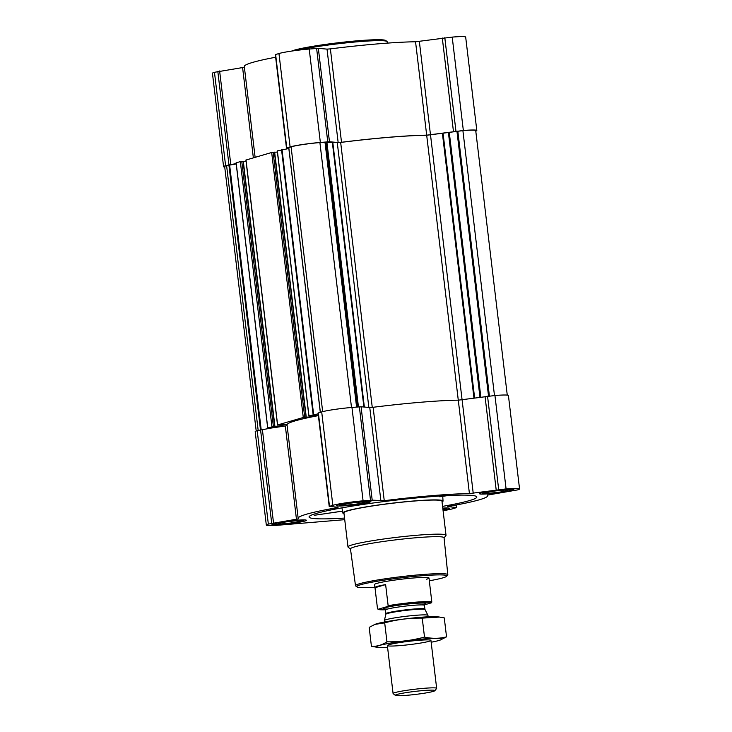 <?xml version="1.0" encoding="UTF-8"?>
<svg xmlns="http://www.w3.org/2000/svg" width="732" height="732" viewBox="0 0 732 732"><rect width="100%" height="100%" fill="white"/><g stroke="black" fill="none" stroke-linecap="round" stroke-linejoin="round"><path stroke-width="1.1" d="M253.354 157.819L242.594 67.564L214.467 72.285A23.04 1.766 173.2 0 0 212.445 73.273L223.58 166.676A23.04 1.766 173.2 0 0 224.733 167.079M242.594 67.564L244.387 67.225M275.644 57.233A95.434 7.32 173.2 0 0 244.296 66.493L255.12 157.298M475.791 131.184A23.04 1.766 173.2 0 0 476.816 130.516A23.04 1.766 173.2 0 0 463.347 130.506L426.683 135.173A95.434 7.32 173.2 0 0 341.515 142.282L338.157 142.52L327.021 49.117L318.338 48.358L309.215 49.035A23.04 1.766 173.2 0 0 278.956 53.518L275.333 54.626L286.468 148.029L288.801 148.276M327.021 49.117L330.379 48.879A95.434 7.32 173.2 0 1 415.547 41.77L452.211 37.103A23.04 1.766 173.2 0 1 465.68 37.112L476.816 130.516M442.576 506.37A84.473 6.478 173.2 0 0 476.807 496.955A84.473 6.478 173.2 0 0 409.92 498.593A84.473 6.478 173.2 0 0 316.48 513.379A84.473 6.478 173.2 0 0 309.06 516.957A84.473 6.478 173.2 0 0 344.543 518.064M342.512 511.11L314.266 515.291L342.521 511.165M442.046 501.951A50.462 3.87 173.2 0 0 443.043 501.036A50.462 3.87 173.2 0 0 442.686 500.633A50.462 3.87 173.2 0 0 400.505 502.243A50.462 3.87 173.2 0 0 347.261 510.808A50.462 3.87 173.2 0 0 342.832 512.986A50.462 3.87 173.2 0 0 344.013 513.635M447.554 495.573L439.731 496.772L448.048 495.546M442.787 508.109A17.33 1.327 -6.8 0 1 449.402 508.365A17.33 1.327 -6.8 0 1 447.874 509.106A17.33 1.327 -6.8 0 1 443.034 510.167M512.363 490.339A17.33 1.327 -6.8 0 1 493.139 493.377A17.33 1.327 -6.8 0 1 479.469 493.697A17.33 1.327 -6.8 0 1 496.525 490.33A17.33 1.327 -6.8 0 1 513.891 489.598A17.33 1.327 -6.8 0 1 512.363 490.339M369.376 502.271A17.33 1.327 -6.8 0 1 350.143 505.309A17.33 1.327 -6.8 0 1 336.473 505.629A17.33 1.327 -6.8 0 1 353.529 502.262A17.33 1.327 -6.8 0 1 370.895 501.53A17.33 1.327 -6.8 0 1 369.376 502.271M304.887 521.038A17.33 1.327 -6.8 0 1 285.654 524.075A17.33 1.327 -6.8 0 1 271.984 524.396A17.33 1.327 -6.8 0 1 289.039 521.028A17.33 1.327 -6.8 0 1 306.406 520.296A17.33 1.327 -6.8 0 1 304.887 521.038M443.089 510.689A23.04 1.766 173.2 0 0 453.044 508.676L456.667 507.56L447.746 506.571M344.735 519.665L279.789 525.082A23.04 1.766 173.2 0 1 266.32 525.073A23.04 1.766 173.2 0 1 268.342 524.085L298.565 518.86A95.434 7.32 173.2 0 1 298.171 518.302A95.434 7.32 173.2 0 1 336.976 507.679L338.102 507.249L329.208 506.434L332.831 505.318A23.04 1.766 173.2 0 1 363.09 500.844L372.204 500.157L384.254 500.688A95.434 7.32 173.2 0 1 469.422 493.578L506.087 488.912A23.04 1.766 173.2 0 1 519.555 488.921A23.04 1.766 173.2 0 1 517.533 489.909L487.311 495.134A95.434 7.32 173.2 0 1 487.704 495.701A95.434 7.32 173.2 0 1 448.899 506.315L447.774 506.745M279.999 424.816L280.127 425.951L274.61 426.39L243.317 161.287L240.325 161.607L236.079 162.861L267.674 427.863L270.684 428.138L257.207 430.681A23.04 1.766 173.2 0 0 255.184 431.67L266.32 525.073M246.053 161.159L243.326 161.388M306.223 417.158L274.665 152.165L271.673 152.485L246.025 160.024M277.401 152.036L274.674 152.265M288.838 148.514L277.373 150.902M296.469 519.372L285.334 425.969L270.684 428.138M285.334 425.969L287.118 425.631M318.374 415.63A95.434 7.32 173.2 0 0 287.036 424.899L298.171 518.302M318.164 413.845L308.867 415.877L318.081 415.09L312.921 416.618L303.277 417.487L277.611 424.953L286.734 424.221L280.127 425.951M274.866 426.39L267.747 427.827L236.152 162.824M507.267 395.115L475.727 130.644A21.942 1.684 173.2 0 0 462.899 130.635L426.692 135.264A94.776 7.274 173.2 0 0 340.664 142.438L319.902 142.566A21.942 1.684 173.2 0 0 291.089 146.83L288.801 147.562M380.896 500.917L369.761 407.514L361.068 406.763L351.955 407.44A23.04 1.766 173.2 0 0 321.696 411.915L318.072 413.031L329.208 506.434M369.761 407.514L373.119 407.285A95.434 7.32 173.2 0 1 458.287 400.175L494.942 395.509A23.04 1.766 173.2 0 1 508.42 395.518L519.555 488.921M236.207 163.977L226.6 165.606A21.942 1.684 173.2 0 0 224.669 166.539L256.209 431.011M338.157 142.52L329.473 141.761L320.351 142.438A23.04 1.766 173.2 0 0 290.101 146.912L286.468 148.029M236.162 163.565L225.602 165.688A23.04 1.766 173.2 0 0 223.58 166.676M350.491 549.027L348.167 547.216A49.364 3.788 -6.8 0 1 347.984 546.941L343.921 512.839A49.364 3.788 -6.8 0 1 392.489 503.241A49.364 3.788 -6.8 0 1 441.954 501.155L446.017 535.257A49.364 3.788 -6.8 0 1 445.907 535.559L444.086 537.874M374.894 587.284A45.384 3.486 -6.8 0 1 356.896 586.908A45.384 3.486 -6.8 0 1 401.383 577.822A45.384 3.486 -6.8 0 1 446.758 576.194A45.384 3.486 -6.8 0 1 442.878 577.859A45.384 3.486 -6.8 0 1 429.355 580.787M385.398 609.765A26.8 2.059 -6.8 0 1 378.234 609.372A26.8 2.059 -6.8 0 1 378.142 609.253L387.667 606.48L388.143 605.703L385.627 584.603A27.423 2.104 173.2 0 0 374.93 587.576L374.564 584.529A27.423 2.104 -6.8 0 1 401.548 579.195A27.423 2.104 -6.8 0 1 429.025 578.033A27.423 2.104 -6.8 0 1 426.619 579.213M356.896 586.908L355.679 585.957A46.482 3.569 -6.8 0 1 355.514 585.71A46.482 3.569 -6.8 0 1 401.246 576.66A46.482 3.569 -6.8 0 1 447.819 574.702A46.482 3.569 -6.8 0 1 447.719 574.986L446.758 576.194M355.514 585.71L350.463 548.899A47.132 3.614 -6.8 0 1 396.836 539.722A47.132 3.614 -6.8 0 1 444.068 537.736L447.819 574.702M347.984 546.941A49.364 3.788 -6.8 0 1 396.552 537.343A49.364 3.788 -6.8 0 1 446.017 535.257M302.106 521.266A14.265 1.098 -6.8 0 1 286.816 523.719A14.265 1.098 -6.8 0 1 275.086 524.112A14.265 1.098 -6.8 0 1 289.067 521.257A14.265 1.098 -6.8 0 1 303.322 520.745A14.265 1.098 -6.8 0 1 302.106 521.266M299.123 521.523A10.971 0.842 -6.8 0 1 286.541 523.481A10.971 0.842 -6.8 0 1 278.325 523.581A10.971 0.842 -6.8 0 1 289.094 521.513A10.971 0.842 -6.8 0 1 300.047 520.992A10.971 0.842 -6.8 0 1 299.123 521.523M442.823 508.429A14.265 1.098 -6.8 0 1 446.319 508.813A14.265 1.098 -6.8 0 1 445.093 509.335A14.265 1.098 -6.8 0 1 442.988 509.847M509.591 490.568A14.265 1.098 -6.8 0 1 494.301 493.011A14.265 1.098 -6.8 0 1 482.571 493.414A14.265 1.098 -6.8 0 1 496.552 490.559A14.265 1.098 -6.8 0 1 510.808 490.047A14.265 1.098 -6.8 0 1 509.591 490.568M506.608 490.815A10.971 0.842 -6.8 0 1 494.027 492.782A10.971 0.842 -6.8 0 1 485.81 492.874A10.971 0.842 -6.8 0 1 496.58 490.815A10.971 0.842 -6.8 0 1 507.532 490.284A10.971 0.842 -6.8 0 1 506.608 490.815M366.595 502.5A14.265 1.098 -6.8 0 1 351.305 504.943A14.265 1.098 -6.8 0 1 339.575 505.345A14.265 1.098 -6.8 0 1 353.556 502.491A14.265 1.098 -6.8 0 1 367.812 501.978A14.265 1.098 -6.8 0 1 366.595 502.5M363.621 502.747A10.971 0.842 -6.8 0 1 351.04 504.714A10.971 0.842 -6.8 0 1 342.814 504.806A10.971 0.842 -6.8 0 1 353.583 502.747A10.971 0.842 -6.8 0 1 364.536 502.216A10.971 0.842 -6.8 0 1 363.621 502.747M297.512 50.279A49.364 3.788 -6.8 0 1 350.454 42.438A49.364 3.788 -6.8 0 1 386.99 41.477A49.364 3.788 -6.8 0 1 387.173 41.742L387.338 43.124M291.583 51.094A48.266 3.706 -6.8 0 1 341.935 42.328A48.266 3.706 -6.8 0 1 385.782 40.525L386.99 41.477M387.667 606.48A26.8 2.059 -6.8 0 1 415.694 602.857A26.8 2.059 -6.8 0 1 431.358 602.839L424.469 604.842M388.143 605.703A27.423 2.104 -6.8 0 1 415.868 602.171A27.423 2.104 -6.8 0 1 431.834 602.061L431.358 602.839M377.602 608.868A27.423 2.104 -6.8 0 1 377.547 608.832A27.423 2.104 -6.8 0 1 377.511 608.804L378.142 609.253M377.511 608.804L374.994 587.695L385.627 584.603M431.834 602.061L429.318 580.952A27.423 2.104 173.2 0 1 429.391 581.08L429.025 578.033M433.143 691.429A19.92 1.528 -6.8 0 1 411.787 694.842A19.92 1.528 -6.8 0 1 395.399 695.4A19.92 1.528 -6.8 0 1 414.925 691.411A19.92 1.528 -6.8 0 1 434.845 690.697A19.92 1.528 -6.8 0 1 433.143 691.429M395.399 695.4L393.166 693.652A21.942 1.684 -6.8 0 1 393.084 693.533A21.942 1.684 -6.8 0 1 414.669 689.26A21.942 1.684 -6.8 0 1 436.656 688.336A21.942 1.684 -6.8 0 1 436.611 688.473L434.845 690.697M384.556 621.99L384.382 620.562A21.942 1.684 -6.8 0 1 384.382 620.507A21.942 1.684 -6.8 0 1 405.967 616.289A21.942 1.684 -6.8 0 1 427.936 615.319A21.942 1.684 -6.8 0 1 427.955 615.365L428.128 616.792M387.585 647.427A32.803 2.516 -6.8 0 1 378.041 647.408A32.803 2.516 -6.8 0 1 408.849 640.473A32.803 2.516 -6.8 0 1 440.435 639.969A32.803 2.516 -6.8 0 1 431.157 642.229M400.194 645.578A21.942 1.684 -6.8 0 1 387.411 645.432A21.942 1.684 -6.8 0 1 408.95 641.305A21.942 1.684 -6.8 0 1 430.855 640.253A21.942 1.684 -6.8 0 1 400.194 645.578M440.435 639.969L446.538 636.849C439.401 638.707 432.054 638.78 424.505 637.078C412.198 640.436 399.681 642.019 386.954 641.818C382.058 645.084 376.889 646.585 371.435 646.338L378.041 647.408M446.538 636.849L444.269 617.89L439.539 617.067L422.236 618.119L424.505 637.078M371.435 646.338L369.175 627.37L374.866 624.414L384.693 622.859C397 619.501 409.508 617.918 422.236 618.119M386.954 641.818L384.693 622.859M375.104 624.323A32.803 2.516 -6.8 0 1 375.278 624.25A32.803 2.516 -6.8 0 1 406.26 618.75A32.803 2.516 -6.8 0 1 437.672 616.811L439.539 617.058M240.325 161.607L271.929 426.61M246.016 159.951L277.611 424.953M271.673 152.485L303.277 417.487M277.364 150.829L308.959 415.831M281.536 149.612L313.131 414.614M288.792 147.498L320.369 412.299M291.089 146.83L322.666 411.649M456.457 507.505L456.155 504.998M506.087 488.912L494.942 395.509M498.684 489.525L487.539 396.122M496.177 489.818L485.042 396.415M473.22 493.212L430.507 134.898M469.422 493.578L426.692 135.264M384.254 500.688L373.119 407.285M372.204 500.157L361.068 406.763M370.493 500.221L359.357 406.818M363.09 500.844L351.955 407.44M332.831 505.318L321.696 411.915M329.492 506.288L318.356 412.885M336.976 507.679L336.912 507.148M273.503 522.767L262.367 429.364M271.682 523.115L260.546 429.711M268.342 524.085L257.207 430.681M462.899 130.635L494.484 395.545M457.811 131.065L489.397 395.966M456.942 131.174L488.528 396.039M449.283 132.51L480.833 397.037M448.414 132.62L479.963 397.165M443.043 133.068L474.629 397.961M442.375 133.142L473.961 398.052M340.664 142.438L372.259 407.385M337.278 142.676L368.846 407.44M332.786 142.292L364.353 407.047M332.328 142.301L363.896 407.01M326.957 142.749L358.451 406.901M326.445 142.758L357.948 406.937M325.502 142.136L357.088 407.01M324.999 142.145L356.585 407.056M319.902 142.566L351.497 407.477M228.896 164.938L260.473 429.739M226.6 165.606L258.176 430.407M282.021 149.52L313.625 414.522M312.784 415.483L312.921 416.618M311.347 415.694L311.484 416.828M274.409 152.165L306.003 417.167M273.118 152.274L304.713 417.267M281.436 424.606L281.573 425.74M243.061 161.287L274.656 426.289M241.77 161.397L273.365 426.399M229.601 164.81L261.168 429.565M463.347 130.506L452.211 37.103M455.945 131.129L444.809 37.725M453.447 131.412L442.302 38.018M430.48 134.816L419.345 41.413M426.683 135.173L415.547 41.77M341.515 142.282L330.379 48.879M329.473 141.761L318.338 48.358M327.762 141.825L316.617 48.422M320.351 142.438L309.215 49.035M290.101 146.912L278.956 53.518M286.761 147.891L275.616 54.488M230.772 164.361L219.627 70.967M228.942 164.718L217.807 71.315M225.602 165.688L214.467 72.285M424.011 604.44A21.283 1.629 -6.8 0 1 422.126 604.925M387.594 609.042A21.283 1.629 -6.8 0 1 401.557 604.797A21.283 1.629 -6.8 0 1 424.807 604.184M425.036 609.582L424.889 609.079A19.636 1.51 -6.8 0 0 405.208 609.912A19.636 1.51 -6.8 0 0 385.892 613.727L385.856 614.258A19.737 1.51 -6.8 0 1 405.272 610.461A19.737 1.51 -6.8 0 1 425.036 609.582L427.936 615.319M385.892 613.727L385.444 610.003A19.636 1.51 -6.8 0 1 404.759 606.178A19.636 1.51 -6.8 0 1 424.441 605.355L424.889 609.079M443.043 501.036L442.732 496.333M342.832 512.986L341.945 507.862M456.667 507.56L456.356 504.961M487.704 495.701L487.613 494.969M288.719 147.535L320.296 412.326M277.263 150.874L308.867 415.877M274.665 152.165L306.26 417.167M245.915 159.997L277.519 424.999M243.317 161.287L274.912 426.289M236.079 162.861L267.674 427.863M303.322 520.745L303.99 519.912M275.086 524.112L274.244 523.453M446.319 508.813L446.978 507.981M510.808 490.047L511.467 489.205M482.571 493.414L481.729 492.755M367.812 501.978L368.48 501.136M339.575 505.345L338.733 504.687M378.234 609.372L377.547 608.832M436.656 688.336L430.938 640.372M393.084 693.533L387.365 645.569M385.856 614.258L384.382 620.507M423.746 604.486L424.963 604.056L424.441 605.355M385.444 610.003L384.639 608.859"/></g></svg>
